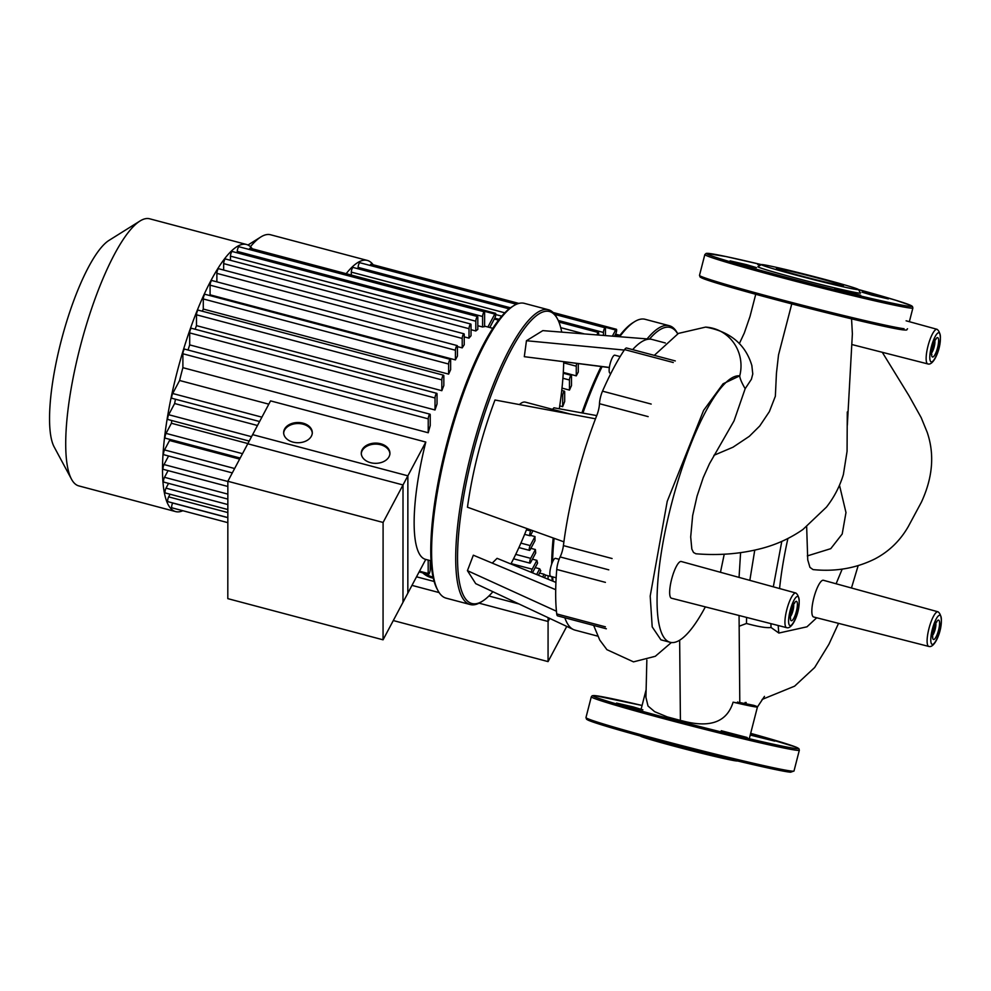 <?xml version="1.0" encoding="UTF-8"?>
<svg xmlns="http://www.w3.org/2000/svg" width="991" height="991" viewBox="0 0 991 991"><rect width="100%" height="100%" fill="white"/><g stroke="black" fill="none" stroke-linecap="round" stroke-linejoin="round"><path stroke-width="1.49" d="M383.096 522.455L227.856 481.279L227.806 598.638L383.059 639.814L407.834 593.175L407.871 475.816L383.096 522.455L383.059 639.814M227.856 481.279L252.618 434.64L407.871 475.816M479.074 603.172L548.085 621.481L548.085 617.641L548.06 661.604L566.753 626.411M548.06 661.604L393.291 620.552M416.53 576.799L434.169 581.482M488.885 596L519.024 603.99M681.659 720.68C709.816 728.397 726.96 722.228 733.105 702.173A56.053 1.734 14.4 0 0 757.446 706.942A56.053 1.734 14.4 0 0 753.916 705.381L739.806 702.532M671.625 579.24A18.99 4.72 104.9 0 0 671.477 598.217L786.643 627.662A17.925 4.46 -75.1 0 1 786.78 609.75A17.925 4.46 -75.1 0 1 795.686 592.977A17.925 4.46 -75.1 0 1 795.835 593.014L681.226 561.501A18.99 4.72 104.9 0 0 671.625 579.24M813.797 598.019A18.99 4.72 104.9 0 0 813.661 616.997L928.827 646.442A17.925 4.46 -75.1 0 1 928.963 628.517A17.925 4.46 -75.1 0 1 937.858 611.757A17.925 4.46 -75.1 0 1 938.006 611.794L823.397 580.28A18.99 4.72 104.9 0 0 813.797 598.019M751.847 365.568L752.776 373.979L751.413 379.243L745.17 388.695L734.021 420.915L709.469 463.726L703.238 477.588L697.057 496.132L692.659 515.555L690.69 536.973L691.829 549.076L693.514 552.482L695.905 553.771M852.384 333.905L851.554 318.854M724.235 554.204L720.469 572.29M670.201 642.304L660.923 639.839L652.202 626.894L650.195 596.074L667.228 501.322L703.598 410.398L723.071 383.79L739.744 375.849A137.724 34.214 104.9 0 0 671.873 502.548A137.724 34.214 104.9 0 0 670.213 642.304A137.724 34.214 104.9 0 0 705.357 606.876M751.934 365.828C745.666 344.459 730.231 331.551 705.642 327.104A39.12 37.869 -82.5 0 1 739.744 375.849C739.856 378.413 741.664 382.699 745.17 388.695M733.105 702.173C740.141 703.56 741.615 703.511 737.527 702.012M645.934 697.354L648.015 706.026L654.717 711.711L667.265 716.902L680.408 720.407L679.653 640.223M739.125 626.225L746.471 623.488L746.607 617.43M749.84 580.367L754.758 550.116M806.662 526.716L807.739 559.865L809.944 567.372L813.041 569.59C835.425 571.869 856.075 568.289 875.016 558.862C889.125 551.417 900.224 540.628 908.326 526.494L921.382 502.202C932.766 477.612 934.711 454.312 927.192 432.299L921.196 417.657L909.02 395.781L882.287 352.3M778.22 625.507A137.724 34.214 104.9 0 0 778.852 633.051L771.035 627.489C766.786 628.145 758.598 626.808 746.471 623.488M771.035 627.489L770.911 623.636M773.314 586.821L781.788 541.396M787.907 538.497A137.724 34.214 104.9 0 0 779.57 588.543M842.201 569.082L836.107 583.773M816.72 617.777L806.971 626.808L778.852 633.051M649.489 339.095A151.066 37.534 -75.1 0 1 669.086 327.216A151.066 37.534 -75.1 0 1 677.708 333.806L677.386 333.137A152.503 37.893 104.9 0 0 669.297 325.705A152.503 37.893 104.9 0 0 668.107 325.469A152.503 37.893 104.9 0 0 647.098 338.91M552.978 581.209A152.503 37.893 -75.1 0 1 552.705 576.873M552.569 561.885A152.503 37.893 -75.1 0 1 554.105 538.311M582.906 413.086A152.503 37.893 -75.1 0 1 602.082 366.658M619.685 336.729A152.503 37.893 -75.1 0 1 634.463 321.753A152.503 37.893 -75.1 0 1 643.977 319.077A152.503 37.893 -75.1 0 1 645.166 319.313L669.297 325.705M634.463 321.753L632.853 322.756A151.066 37.534 104.9 0 0 618.904 336.667M601.128 366.534A151.066 37.534 104.9 0 0 581.903 412.9M553.189 537.989A151.066 37.534 104.9 0 0 551.665 564.164M551.925 576.663A151.066 37.534 104.9 0 0 552.222 580.899M777.551 268.524A34.586 1.065 14.4 0 0 776.436 268.511A34.586 1.065 14.4 0 0 805.472 277.071A34.586 1.065 14.4 0 0 842.3 285.705A34.586 1.065 14.4 0 0 843.428 285.718A34.586 1.065 14.4 0 0 814.391 277.17A34.586 1.065 14.4 0 0 777.551 268.524M858.825 293.051A52.981 1.635 14.4 0 0 860.522 293.014L858.466 289.533A50.12 1.548 14.4 0 0 815.643 276.997A50.12 1.548 14.4 0 0 763.008 264.671A50.12 1.548 14.4 0 0 761.422 264.609A50.12 1.548 14.4 0 0 802.722 276.848A50.12 1.548 14.4 0 0 856.856 289.558A50.12 1.548 14.4 0 0 858.466 289.533A105.963 3.283 14.4 0 1 908.425 306.207A105.963 3.283 14.4 0 1 782.915 276.415A105.963 3.283 14.4 0 1 707.24 254.105A105.963 3.283 14.4 0 1 761.398 264.622L757.942 266.666A52.981 1.635 14.4 0 0 801.595 279.611A52.981 1.635 14.4 0 0 858.825 293.051M871.807 295.095L888.357 298.923L862.009 292.159L871.807 295.095M760.754 265.006L757.731 264.498L760.134 265.377M746.632 264.684L730.082 260.856L756.43 267.62L746.632 264.684M834.794 288.517L860.708 295.281L834.794 288.517M640.372 736.016L640.384 736.04A50.12 1.548 14.4 0 0 683.195 748.564A50.12 1.548 14.4 0 0 735.83 760.89A50.12 1.548 14.4 0 0 737.415 760.952L737.44 760.939M750.336 734.641L774.813 741.144L750.224 735.049M633.088 706.893L642.886 709.841L616.538 703.065L633.088 706.893M721.25 730.726L747.164 737.49L721.25 730.726M519.408 404.576A57.28 14.233 -75.1 0 1 524.933 402.061A57.28 14.233 -75.1 0 1 525.379 402.148L570.667 414.151M557.425 318.842L556.533 317.17A152.503 37.893 104.9 0 0 548.444 309.749A152.503 37.893 104.9 0 0 547.255 309.514A152.503 37.893 104.9 0 0 472.1 449.79A152.503 37.893 104.9 0 0 470.254 604.547A152.503 37.893 104.9 0 0 471.443 604.783A152.503 37.893 104.9 0 0 480.957 602.107L482.567 601.103A151.066 37.534 -75.1 0 1 473.141 603.754A151.066 37.534 -75.1 0 1 473.19 452.553A151.066 37.534 -75.1 0 1 548.246 311.261A151.066 37.534 -75.1 0 1 557.425 318.842A151.066 37.534 -75.1 0 1 561.736 332.121M563.718 361.802A151.066 37.534 -75.1 0 1 559.296 408.775M526.952 528.575A151.066 37.534 -75.1 0 1 510.885 563.978M492.886 591.714A151.066 37.534 -75.1 0 1 482.567 601.103M470.254 604.547L446.123 598.155A152.503 37.893 -75.1 0 1 438.034 590.723A152.503 37.893 -75.1 0 1 448.589 441.032A152.503 37.893 -75.1 0 1 513.611 305.785A152.503 37.893 -75.1 0 1 523.124 303.11A152.503 37.893 -75.1 0 1 524.313 303.345L548.444 309.749M513.611 305.785L512 306.789A151.066 37.534 104.9 0 0 447.598 440.772A151.066 37.534 104.9 0 0 437.142 589.063L438.034 590.723M555.567 558.379A9.303 2.316 104.9 0 0 555.505 558.354A9.303 2.316 104.9 0 0 555.431 558.329A9.303 2.316 104.9 0 0 550.835 566.902A9.303 2.316 104.9 0 0 550.723 576.341A9.303 2.316 104.9 0 0 550.798 576.353M620.143 356.587L614.792 355.174A9.303 2.316 104.9 0 0 610.097 363.858A9.303 2.316 104.9 0 0 610.022 373.161L610.89 373.396M563.904 541.829L467.455 507.219C472.571 470.948 481.75 435.21 494.98 400.005L595.492 418.797A150.347 37.361 104.9 0 0 563.904 541.829A150.347 37.361 104.9 0 0 563.408 545.607A10.74 2.663 -75.1 0 1 560.138 556.942A10.74 2.663 104.9 0 0 556.744 569.453L605.402 582.361M564.845 617.789A150.347 37.361 104.9 0 0 573.368 629.52L475.705 583.637L467.43 570.655L473.339 555.195L555.703 589.682M492.254 563.111L497.073 558.329L555.926 582.411M552.569 409.357L553.932 407.796L596.718 415.601M609.366 367.438L524.301 356.686L526.456 340.731L542.833 330.622L650.406 339.17A150.347 37.361 104.9 0 0 632.642 349.625M609.354 367.574L547.998 359.683M526.456 340.731L624.28 350.071M665.333 342.973L652.066 339.455A150.347 37.361 104.9 0 0 650.406 339.17M573.368 629.52A150.347 37.361 104.9 0 0 574.966 630.103L597.697 636.135M467.43 570.655L556.434 611.224M605.39 626.832L556.731 613.925A10.74 2.663 104.9 0 0 557.673 615.882L606.343 628.79M556.731 613.925A164.667 40.916 -75.1 0 1 556.744 569.453M651.186 404.068L602.516 391.16A10.74 2.663 104.9 0 0 599.481 403.709A10.74 2.663 -75.1 0 1 596.904 415.142A150.347 37.361 104.9 0 0 595.492 418.797M602.516 391.16A164.667 40.916 -75.1 0 1 624.59 349.6L673.261 362.508M675.292 360.935L626.622 348.027A10.74 2.663 104.9 0 0 624.59 349.6M563.297 372.418L576.266 375.862A120.283 29.891 -75.1 0 1 577.27 373.941A120.283 29.891 -75.1 0 1 578.273 372.071L578.286 363.647M433.079 577.047A14.32 9.489 28 0 1 432.15 576.824A14.32 9.489 28 0 1 425.201 573.516M433.327 578.137A14.32 9.489 28 0 1 431.642 577.778A14.32 9.489 28 0 1 422.761 572.872M411.971 585.371L439.137 592.581M548.097 575.771L548.097 579.215M548.085 621.481L549.708 618.409M569.466 390.095A120.283 29.891 -75.1 0 1 571.485 385.635L571.485 376.208A2.862 0.706 104.9 0 0 571.212 375.329A2.862 0.706 104.9 0 0 570.11 376.914A2.862 0.706 104.9 0 0 569.466 379.999L569.466 390.095L561.996 388.113M562.677 406.657A120.283 29.891 -75.1 0 1 564.684 401.491L564.684 392.052A2.862 0.706 104.9 0 0 564.412 391.172A2.862 0.706 104.9 0 0 563.309 392.758A2.862 0.706 104.9 0 0 562.677 395.83L562.677 406.657L559.742 405.889M518.912 547.577L529.479 550.377A2.862 0.706 -75.1 0 0 530.21 549.646L535.004 540.628A120.283 29.891 -75.1 0 1 535.004 536.565L530.495 535.375M535.388 549.534L530.693 558.354A2.862 0.706 104.9 0 0 529.776 561.315A2.862 0.706 104.9 0 0 529.962 563.148A2.862 0.706 104.9 0 0 530.693 562.405L535.71 552.966A120.283 29.891 -75.1 0 1 535.388 549.534L530.903 548.345M532.44 572.81L537.58 563.123A120.283 29.891 -75.1 0 1 536.899 560.361L532.415 559.172M538.41 575.251L540.789 570.766A120.283 29.891 -75.1 0 1 539.686 568.797L535.202 567.608M544.381 577.691L545.744 575.114A120.283 29.891 -75.1 0 1 544.059 574.247L539.575 573.058M544.059 574.247L542.61 576.973M539.686 568.797L536.639 574.52M536.899 560.361L532.204 569.193A2.862 0.706 104.9 0 0 531.263 572.315M529.479 550.377A2.862 0.706 -75.1 0 1 529.281 548.543A2.862 0.706 -75.1 0 1 530.21 545.583L535.004 536.565M532.985 530.73L530.705 535.016A2.862 0.706 -75.1 0 1 529.974 535.759A2.862 0.706 -75.1 0 1 529.789 533.926A2.862 0.706 -75.1 0 1 530.705 530.965L531.176 530.086M563.693 362.867L576.266 366.199A2.862 0.706 -75.1 0 1 576.787 363.462M576.266 366.199L576.266 375.862M597.016 334.933A2.862 0.706 -75.1 0 1 598.391 332.518A2.862 0.706 -75.1 0 1 598.663 333.397L598.663 335.057M603.445 335.441L603.445 332.456A2.862 0.706 -75.1 0 1 604.076 329.371A2.862 0.706 -75.1 0 1 605.179 327.798A2.862 0.706 -75.1 0 1 605.451 328.665L605.451 335.602M614.445 336.321L615.634 334.066A2.862 0.706 104.9 0 0 616.563 331.105A2.862 0.706 104.9 0 0 616.377 329.272A2.862 0.706 104.9 0 0 615.646 330.015L612.376 336.147M346.169 273.689A138.183 34.338 -75.1 0 1 367.327 260.435A138.183 34.338 -75.1 0 1 373.149 264.758M351.31 275.052L351.31 272.116A2.862 0.706 -75.1 0 1 351.954 269.032A2.862 0.706 -75.1 0 1 353.056 267.446L509.126 308.845M358.11 268.784L358.11 267.384A2.862 0.706 -75.1 0 1 358.742 264.3A2.862 0.706 -75.1 0 1 359.844 262.714L516.472 304.262M370.039 265.427L370.3 264.944A2.862 0.706 -75.1 0 1 371.03 264.201L518.9 303.419M250.438 246.697A138.183 34.338 -75.1 0 1 260.831 236.973A138.183 34.338 -75.1 0 1 270.531 234.756L367.327 260.435M182.827 510.724A138.183 34.338 -75.1 0 1 175.63 511.591A138.183 34.338 -75.1 0 1 162.512 469.424A138.183 34.338 -75.1 0 1 193.233 320.712A138.183 34.338 -75.1 0 1 246.474 244.467A138.183 34.338 -75.1 0 1 252.309 248.803M175.63 511.591L78.834 485.912A138.183 34.338 -75.1 0 1 71.501 479.198A138.183 34.338 -75.1 0 1 65.716 443.745A138.183 34.338 -75.1 0 1 90.738 311.162A138.183 34.338 -75.1 0 1 139.991 221.005A138.183 34.338 -75.1 0 1 149.678 218.8L246.474 244.467M139.991 221.005L108.96 240.417A110.546 27.463 104.9 0 0 69.568 312.537A110.546 27.463 104.9 0 0 49.55 418.611A110.546 27.463 104.9 0 0 54.183 446.966L71.501 479.198M425.796 442.06L403.015 484.958L247.775 443.782L270.555 400.884L425.796 442.06A120.283 29.891 104.9 0 0 414.139 522.653A120.283 29.891 104.9 0 0 425.56 559.37L431.085 560.832M283.674 433.129A14.32 10.121 180 0 1 302.998 424.173A14.32 10.121 180 0 1 312.276 433.141M292.94 442.097A14.32 10.121 180 0 1 283.649 432.621A14.32 10.121 180 0 1 302.998 423.157A14.32 10.121 180 0 1 312.289 432.633A14.32 10.121 180 0 1 292.94 442.097M361.294 453.717A14.32 10.121 180 0 1 380.631 444.761A14.32 10.121 180 0 1 389.897 453.729M370.572 462.686A14.32 10.121 180 0 1 361.281 453.209A14.32 10.121 180 0 1 380.631 443.745A14.32 10.121 180 0 1 389.921 453.221A14.32 10.121 180 0 1 370.572 462.686M425.758 559.42L402.978 602.305L403.015 484.958M227.843 517.562L167.925 501.669A2.862 0.706 -75.1 0 1 167.727 499.836A2.862 0.706 -75.1 0 1 168.656 496.875L170.068 494.224M227.843 509.547L165.286 492.948A2.862 0.706 -75.1 0 1 165.101 491.115A2.862 0.706 -75.1 0 1 166.017 488.154L168.557 483.373M227.843 499.105L163.775 482.109A2.862 0.706 -75.1 0 1 163.589 480.276A2.862 0.706 -75.1 0 1 164.506 477.315L168.074 470.614M227.856 486.47L163.292 469.35A2.862 0.706 -75.1 0 1 163.094 467.517A2.862 0.706 -75.1 0 1 164.023 464.556L168.569 455.996M232.303 472.905L163.788 454.72A2.862 0.706 -75.1 0 1 163.602 452.887A2.862 0.706 -75.1 0 1 164.518 449.926L169.535 440.5A120.283 29.891 -75.1 0 1 169.622 439.335M239.636 459.093L169.535 440.5M240.194 458.053L165.299 438.183A2.862 0.706 -75.1 0 1 165.113 436.35A2.862 0.706 -75.1 0 1 166.042 433.389L171.406 423.268A120.283 29.891 -75.1 0 1 171.79 420.543M247.886 443.559L171.406 423.268M249.212 441.069L167.95 419.515A2.862 0.706 -75.1 0 1 167.764 417.682A2.862 0.706 -75.1 0 1 168.681 414.721L174.627 403.535A120.283 29.891 -75.1 0 1 175.469 399.224M257.474 425.511L174.627 403.535M482.592 326.993A120.283 29.891 -75.1 0 1 484.599 326.621L484.611 312.71A2.862 0.706 -75.1 0 0 484.339 311.831A2.862 0.706 -75.1 0 0 483.236 313.416A2.862 0.706 -75.1 0 0 482.592 316.488L482.592 326.993L477.811 325.729M475.804 330.969A120.283 29.891 -75.1 0 1 477.811 329.421L477.811 317.442A2.862 0.706 -75.1 0 0 477.538 316.563A2.862 0.706 -75.1 0 0 476.436 318.148A2.862 0.706 -75.1 0 0 475.804 321.22L475.804 330.969L471.022 329.706M469.003 338.142A120.283 29.891 -75.1 0 1 471.022 335.738L471.022 324.912A2.862 0.706 -75.1 0 0 470.75 324.032A2.862 0.706 -75.1 0 0 469.647 325.618A2.862 0.706 -75.1 0 0 469.016 328.702L469.003 338.142L464.222 336.878M462.215 347.878A120.283 29.891 -75.1 0 1 464.222 344.757L464.222 334.648A2.862 0.706 -75.1 0 0 463.949 333.781A2.862 0.706 -75.1 0 0 462.847 335.354A2.862 0.706 -75.1 0 0 462.215 338.439L462.215 347.878L457.433 346.615M455.414 359.894A120.283 29.891 -75.1 0 1 457.433 356.103L457.433 346.454A2.862 0.706 -75.1 0 0 457.161 345.586A2.862 0.706 -75.1 0 0 456.058 347.16A2.862 0.706 -75.1 0 0 455.414 350.244L455.414 359.894L210.08 294.822L210.08 285.173A2.862 0.706 -75.1 0 1 210.711 282.088A2.862 0.706 -75.1 0 1 211.814 280.503L457.161 345.586M209.708 295.541A120.283 29.891 -75.1 0 1 210.08 294.822M448.626 374.127A120.283 29.891 -75.1 0 1 450.632 369.68L450.632 360.241A2.862 0.706 104.9 0 0 450.36 359.374A2.862 0.706 104.9 0 0 449.257 360.947A2.862 0.706 104.9 0 0 448.626 364.031L448.626 374.127L203.279 309.056L203.279 298.96A2.862 0.706 -75.1 0 1 203.923 295.875A2.862 0.706 -75.1 0 1 205.026 294.29L450.36 359.374M202.325 311.224A120.283 29.891 -75.1 0 1 203.279 309.056M441.825 390.702A120.283 29.891 -75.1 0 1 443.832 385.536L443.844 376.085A2.862 0.706 104.9 0 0 443.572 375.217A2.862 0.706 104.9 0 0 442.469 376.791A2.862 0.706 104.9 0 0 441.825 379.875L441.825 390.702L196.478 325.63L196.491 314.804A2.862 0.706 -75.1 0 1 197.122 311.719A2.862 0.706 -75.1 0 1 198.225 310.133L443.572 375.217M195.128 329.235A120.283 29.891 -75.1 0 1 196.478 325.63M435.024 409.977A120.283 29.891 -75.1 0 1 437.043 403.944L437.043 394.207A2.862 0.706 104.9 0 0 436.771 393.328A2.862 0.706 104.9 0 0 435.668 394.913A2.862 0.706 104.9 0 0 435.024 397.986L435.024 409.977L189.69 344.893L189.69 332.914A2.862 0.706 -75.1 0 1 190.322 329.83A2.862 0.706 -75.1 0 1 191.424 328.256L436.771 393.328M188.042 350.021A120.283 29.891 -75.1 0 1 189.69 344.893M428.223 432.757A120.283 29.891 -75.1 0 1 430.243 425.56L430.243 415.068A2.862 0.706 104.9 0 0 429.97 414.188A2.862 0.706 104.9 0 0 428.868 415.774A2.862 0.706 104.9 0 0 428.236 418.846L428.223 432.757L182.889 367.686L182.889 353.775A2.862 0.706 -75.1 0 1 183.533 350.69A2.862 0.706 -75.1 0 1 184.636 349.117L429.97 414.188M268.809 404.167L179.594 380.494A120.283 29.891 -75.1 0 1 182.889 367.686M259.58 421.534L171.951 398.295A2.862 0.706 -75.1 0 1 171.765 396.462A2.862 0.706 -75.1 0 1 172.694 393.501L179.594 380.494M216.868 281.84L216.88 273.367A2.862 0.706 -75.1 0 1 217.512 270.283A2.862 0.706 -75.1 0 1 218.615 268.71L463.949 333.781M223.669 270.048L223.669 263.618A2.862 0.706 -75.1 0 1 224.3 260.546A2.862 0.706 -75.1 0 1 225.415 258.961L470.75 324.032M230.457 260.299L230.469 256.149A2.862 0.706 -75.1 0 1 231.101 253.064A2.862 0.706 -75.1 0 1 232.204 251.491L477.538 316.563M237.258 252.829L237.258 251.417A2.862 0.706 -75.1 0 1 237.89 248.332A2.862 0.706 -75.1 0 1 238.992 246.759L484.339 311.831M489.789 327.525L494.794 318.099A2.862 0.706 104.9 0 0 495.711 315.15A2.862 0.706 104.9 0 0 495.525 313.305A2.862 0.706 104.9 0 0 494.794 314.048L487.906 327.018M249.199 249.459L249.447 248.976A2.862 0.706 -75.1 0 1 250.19 248.233L495.525 313.305M430.193 560.596L430.193 569.714A2.862 0.706 -75.1 0 1 429.549 572.798A2.862 0.706 -75.1 0 1 428.446 574.371A2.862 0.706 -75.1 0 1 428.174 573.504L428.186 560.064M227.843 522.653L171.914 507.826A2.862 0.706 -75.1 0 1 171.728 505.992A2.862 0.706 -75.1 0 1 172.657 503.032L172.707 502.933M786.78 627.687A17.925 4.46 -75.1 0 1 786.643 627.662L787.089 627.749C794.609 629.273 804.432 599.134 795.835 593.014M797.631 596.458A15.063 3.741 104.9 0 0 790.149 610.543A15.063 3.741 104.9 0 0 790.149 625.618A15.063 3.741 104.9 0 0 797.631 611.534A15.063 3.741 104.9 0 0 797.631 596.458M790.558 616.439A7.16 1.784 104.9 0 0 792.986 610.555A7.16 1.784 104.9 0 0 793.68 604.696M791.4 610.704A10.021 2.49 -75.1 0 1 796.38 601.339A10.021 2.49 -75.1 0 1 796.38 611.36A10.021 2.49 -75.1 0 1 791.4 620.738A10.021 2.49 -75.1 0 1 791.4 610.704M927.985 363.982A17.925 4.46 -75.1 0 1 927.849 363.957A17.925 4.46 -75.1 0 1 928.059 345.785A17.925 4.46 -75.1 0 1 936.891 329.272A17.925 4.46 -75.1 0 1 937.04 329.309L906.108 320.799M938.836 332.753A15.063 3.741 104.9 0 0 931.354 346.838A15.063 3.741 104.9 0 0 931.354 361.913A15.063 3.741 104.9 0 0 938.836 347.829A15.063 3.741 104.9 0 0 938.836 332.753M931.763 352.734A7.16 1.784 104.9 0 0 934.191 346.85A7.16 1.784 104.9 0 0 934.885 340.991M932.605 346.999A10.021 2.49 -75.1 0 1 937.585 337.634A10.021 2.49 -75.1 0 1 937.585 347.655A10.021 2.49 -75.1 0 1 932.605 357.033A10.021 2.49 -75.1 0 1 932.605 346.999M928.951 646.466A17.925 4.46 -75.1 0 1 928.827 646.442L929.261 646.528C936.78 648.052 946.603 617.913 938.006 611.794M939.815 615.238A15.063 3.741 104.9 0 0 932.333 629.322A15.063 3.741 104.9 0 0 932.32 644.398A15.063 3.741 104.9 0 0 939.802 630.313A15.063 3.741 104.9 0 0 939.815 615.238M932.742 635.219A7.16 1.784 104.9 0 0 935.157 629.335A7.16 1.784 104.9 0 0 935.851 623.475M933.572 629.483A10.021 2.49 -75.1 0 1 938.551 620.106A10.021 2.49 -75.1 0 1 938.551 630.14A10.021 2.49 -75.1 0 1 933.572 639.517A10.021 2.49 -75.1 0 1 933.572 629.483M713.904 455.315L732.968 447.226L749.32 436.325L759.725 426.006L769.363 411.637L775.358 396.239L776.436 373.31L778.517 354.939L791.772 303.89M807.318 555.914L830.755 548.667L842.201 534.013L845.98 512.558L839.488 485.231M702.495 276.972A105.963 3.283 14.4 0 0 776.87 299.976A105.963 3.283 14.4 0 0 902.38 329.768M761.398 264.622L725.945 256.545L706.236 253.362L704.836 254.563L699.497 275.362A107.4 3.32 14.4 0 0 776.87 298.551A107.4 3.32 14.4 0 0 904.077 328.739M704.836 254.563A107.4 3.32 14.4 0 0 782.209 277.753A107.4 3.32 14.4 0 0 909.416 307.941A107.4 3.32 14.4 0 0 912.884 307.978L912.426 306.43L910.667 305.377L895.777 300.273L858.479 289.558M642.069 705.468A105.963 3.283 14.4 0 0 594.117 696.549A105.963 3.283 14.4 0 0 669.371 718.636A105.963 3.283 14.4 0 0 794.881 748.416A105.963 3.283 14.4 0 0 750.67 733.352L796.021 747.115L798.857 748.614L799.341 750.199A107.4 3.32 14.4 0 1 795.872 750.162A107.4 3.32 14.4 0 1 668.665 719.974A107.4 3.32 14.4 0 1 591.305 696.784L592.197 695.732L594.65 695.571L642.069 705.468M588.951 719.193A105.963 3.283 14.4 0 0 663.301 742.197C627.204 732.584 603.16 725.647 591.169 721.386L586.598 719.305L585.966 717.583A107.4 3.32 14.4 0 0 663.326 740.76A107.4 3.32 14.4 0 0 790.533 770.961A107.4 3.32 14.4 0 0 794.002 770.998L799.341 750.199M663.326 742.197A105.963 3.283 14.4 0 0 788.836 771.989M612.066 558.515L563.408 545.607M560.138 556.942L608.796 569.85M648.139 416.616L599.481 403.709M511.096 563.594L532.204 569.193M515.729 554.378L530.693 558.354M520.894 543.118L530.21 545.583M526.444 529.838L530.705 530.965M615.151 334.983L619.35 336.085M370.3 264.944L517.29 303.927M554.254 313.726L615.646 330.015M351.31 272.116L504.766 312.809M560.733 327.662L584.343 333.917M358.11 267.384L510.501 307.805M558.23 320.465L603.445 332.456M561.154 395.434L562.677 395.83M562.9 378.252L569.466 379.999M168.656 496.875L227.843 512.57M166.017 488.154L227.843 504.555M164.506 477.315L227.843 494.113M164.023 464.556L227.856 481.477M164.518 449.926L234.619 468.52M166.042 433.389L242.51 453.68M168.681 414.721L251.528 436.697M172.694 393.501L261.909 417.161M182.889 353.775L428.236 418.846M189.69 332.914L435.024 397.986M196.491 314.804L441.825 379.875M203.279 298.96L448.626 364.031M210.08 285.173L455.414 350.244M216.88 273.367L462.215 338.439M223.669 263.618L469.016 328.702M230.469 256.149L475.804 321.22M237.258 251.417L482.592 316.488M249.447 248.976L494.794 314.048M172.657 503.032L227.843 517.674M430.193 567.509L431.667 567.893M419.503 571.2L428.174 573.504M494.311 319.015L498.498 320.13M757.446 706.942L749.283 738.741M793.32 603.457L794.671 603.172C794.782 600.013 789.022 617.48 790.669 618.26L789.369 617.244M851.777 344.509L928.294 364.044C935.814 365.568 945.637 335.429 937.04 329.309M934.538 339.752L935.876 339.467C935.987 336.308 930.227 353.775 931.874 354.555L930.574 353.539M935.504 622.237L936.842 621.952C936.953 618.793 931.193 636.247 932.841 637.04L931.552 636.024M695.868 553.771C718.648 555.641 740.376 553.919 761.063 548.593C776.362 544.641 790.322 538.262 802.97 529.442L826.444 507.132C834.162 497.247 839.798 486.383 843.378 474.553L847.07 451.301L847.28 411.971M852.384 333.756L847.33 425.238M739.311 343.666L744.303 333.013L750.014 316.451L755.737 294.29M740.587 552.656L739.051 577.394M739.063 615.498L739.806 703.077M645.934 697.466L646.85 660.031M757.421 707.017L764.495 696.376M745.034 702.52L746.198 702.495M858.132 565.712L851.467 587.997M838.547 623.364L828.922 644.261L814.676 667.5L794.596 686.168L762.116 699.435M641.127 709.16L646.169 689.513M671.378 642.527L655.311 656.29L633.497 661.864L606.926 649.675L599.753 640.05L593.659 625.432M654.295 355.373L678.414 333.41L705.592 327.104M699.497 275.362L700.142 277.084L704.378 279.041C716.146 283.265 740.302 290.239 776.857 299.976C830.396 314.221 891.318 328.665 903.135 329.879C908.66 330.387 906.034 329.656 907.545 328.777M909.366 321.691L912.884 307.978M585.966 717.583L591.305 696.784M663.313 742.197C718.525 756.889 781.081 771.667 790.645 772.2L794.002 770.998M559.122 559.308L555.505 558.354M556.162 577.778L550.723 576.341M545.731 575.152L551.937 576.799M619.945 335.317L615.597 334.153M616.377 329.272L553.114 312.487M529.962 563.148L513.561 558.788M524.623 534.347L529.974 535.759M564.412 391.172L561.748 390.466M571.212 375.329L563.247 373.223M558.912 322.05L598.391 332.518M495.785 314.581L501.719 316.154M554.811 314.432L605.179 327.798M247.973 245.012L260.831 236.973M283.649 433.637L283.649 432.621M361.281 454.225L361.281 453.209M389.921 453.221L389.921 454.237M312.289 432.633L312.289 433.649M484.599 326.15L492.762 328.306M430.193 568.301L431.754 568.723M419.131 571.906L428.446 574.371M499.105 319.35L494.744 318.198"/></g></svg>
